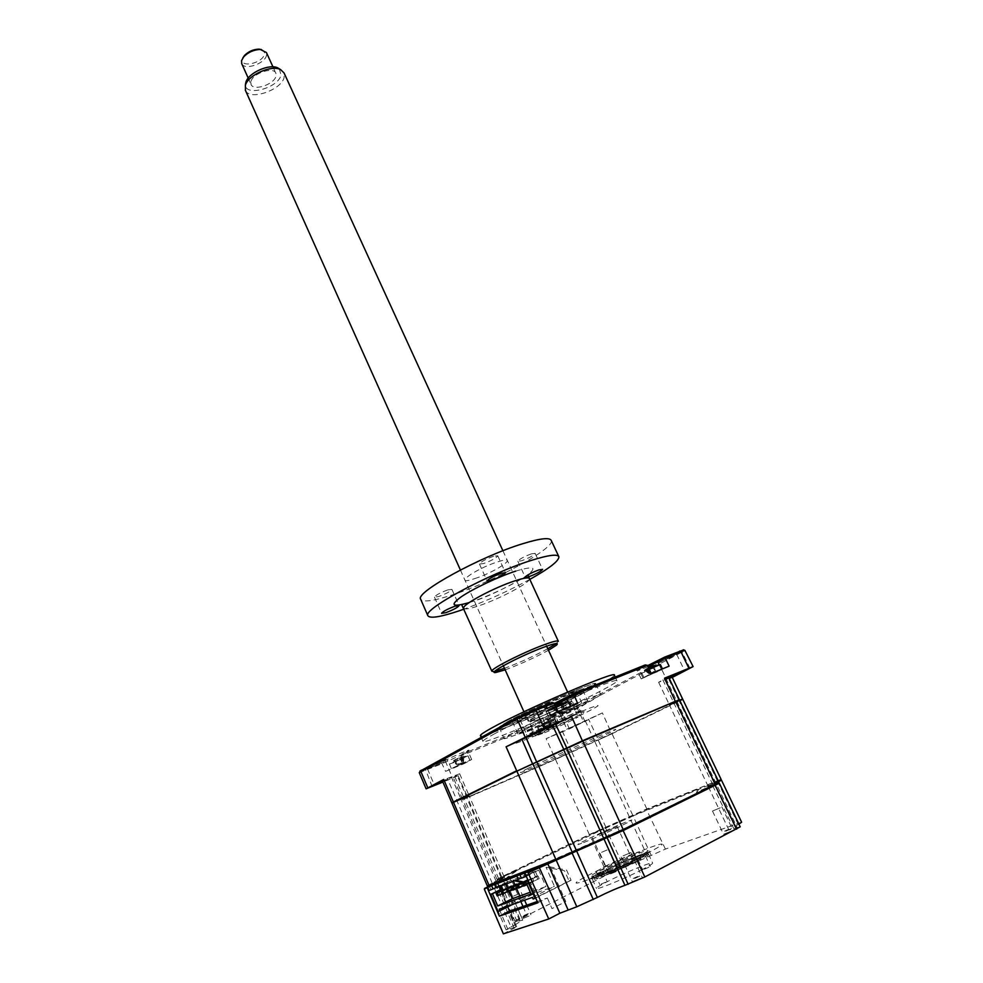 <?xml version="1.0" encoding="UTF-8"?>
<svg xmlns="http://www.w3.org/2000/svg" width="983" height="983" viewBox="0 0 983 983"><rect width="100%" height="100%" fill="white"/><g stroke="black" fill="none" stroke-linecap="round" stroke-linejoin="round"><path stroke-width="0.74" stroke-dasharray="4.92 3.69" d="M731.401 831.065L723.525 834.272L731.401 831.065M720.306 807.78L712.503 811.049L720.306 807.78M616.206 871.577L609.411 874.391L616.206 871.577M601.535 852.335L608.268 849.472L601.535 852.335M529.026 915.984L522.133 918.847L529.026 915.984M519.356 893.633L512.512 896.533L519.356 893.633M605.663 882.206L599.802 884.626L605.663 882.206M596.718 873.69L602.554 871.257L596.718 873.69M642.304 869.562C625.63 878.261 596.435 890.254 596.484 888.435C596.312 887.71 599.925 885.45 607.31 881.64C623.861 873.076 652.196 861.391 652.601 863.025C652.872 863.676 649.444 865.851 642.304 869.562M638.164 860.494C621.477 869.083 592.368 881.149 592.479 879.478L603.365 872.843C618.663 865.028 644.627 854.067 647.994 854.043L648.51 854.116C648.755 854.706 645.303 856.82 638.164 860.494M638.36 858.859C619.401 868.603 586.802 881.911 590.746 878.335L602.014 871.798C618 863.652 645.094 852.2 648.633 852.15C650.5 852.138 647.084 854.374 638.36 858.859M648.891 867.289L642.685 869.832L648.891 867.289M639.294 858.515L645.475 855.96L639.294 858.515M640.363 878.409L632.352 881.665L640.363 878.409M623.001 855.898L630.926 852.58L623.001 855.898M484.41 889.406L497.779 882.795L490.935 885.351M498.16 881.677L488.17 885.413L504.488 876.578L497.853 878.986L502.067 876.639L589.714 834.395L646.31 809.193L717.799 780.649L707.576 786.498L718.18 782.972L714.85 784.753L622.706 829.738L545.553 863.43M487.863 886.248L492.508 883.852L492.581 882.943M503.37 933.85L516.677 926.772L506.122 929.906L510.963 926.908L492.508 883.852L504.451 877.622L497.287 880.055L502.006 877.524L603.587 829.025L602.751 828.583M510.963 926.908L514.871 924.917L496.489 881.051M514.871 924.917L522.747 920.063L515.289 921.956L519.921 919.117L607.359 874.637L621.453 868.431L603.587 829.025L629.673 817.549L629.771 816.676M621.453 868.431L624.156 867.485L605.393 827.539M718.647 781.78L708.657 786.928L716.472 784.262L715.563 783.77M738.872 824.086L728.919 829.996L737.164 827.6L716.472 784.262L719.065 783.328M733.859 828.767L712.331 785.048M734.743 826.224L713.658 783.254M624.156 867.485L665.405 849.091L741.624 822.23M737.164 827.6L740.199 826.85M647.809 857.078L629.673 817.549L633.052 815.902L633.15 815.042M651.176 855.357L633.052 815.902L721.215 780.207M718.401 782.984L717.135 781.559M502.608 879.969L509.968 876.406L507.068 877.389L517.304 870.447L506.884 875.091C499.794 878.065 500.617 877.512 509.366 873.432L589.456 834.813L649.542 808.481L698.225 788.968L699.552 788.538L696.345 792.335L707.477 787.383C715.821 783.869 715.575 784.176 706.752 788.305L622.804 829.283L540.687 865.298M522.981 906.51L526.605 914.866L513.089 921.735L508.69 911.499M520.818 901.509L509.968 876.406M537.836 902.799L547.347 897.995L537.271 901.509M547.347 897.995L551.991 908.624L565.778 901.571L548.195 861.661M512.254 733.195L504.033 738.43C502.792 741.563 566.024 714.199 591.053 700.867L600.859 694.797C603.783 690.926 536.104 720.195 512.254 733.195M586.04 690.017C561.207 703.607 498.012 730.75 499.094 727.26L507.203 721.817C530.857 708.522 598.475 679.511 595.723 683.726L586.04 690.017M493.847 734.178C526.384 716.079 621.403 675.137 617.029 680.936C616.808 681.981 612.163 684.905 603.083 689.722C568.272 708.436 481.768 745.753 482.936 741.366C482.886 740.568 486.524 738.172 493.847 734.178M614.35 675.235C614.166 676.329 609.546 679.314 600.502 684.18C566.294 702.808 481.252 739.437 480.454 735.702M444.451 760.387L427.359 767.404C432.508 764.516 448.727 757.696 445.594 759.712L444.451 760.387M444.021 761.825L427.494 768.927L444.021 761.825M442.768 781.731L452.217 777.098L442.485 781.055M668.735 677.422L666.228 678.848L668.968 677.901M674.485 655.673L658.475 662.603L674.485 655.673M674.78 654.273L659.261 660.539C665.602 657.135 680.064 651.004 676.906 653.056L674.78 654.273M568.604 728.452L583.595 721.891L568.604 728.452M575.141 707.981L560.212 714.444L575.141 707.981M575.46 706.679L559.044 713.904L575.46 706.679M537.296 711.114L519.479 718.757L537.296 711.114M537.713 709.566L518.213 718.106L519.688 716.84C525.93 713.351 543.021 706.199 539.286 708.632L537.713 709.566M453.814 802.214L517.156 771.004M582.563 741.207L675.333 701.297M563.996 749.771L566.921 748.321M532.639 763.963L536.73 762.194M555.641 713.412L565.827 709.247L555.641 713.412M577.721 703.509L570.57 707.305C564.328 710.66 548.072 717.688 548.563 716.804L557.914 711.606M648.19 675.53L657.394 671.77L648.19 675.53M669.116 666.155L641.211 678.909L651.213 673.478M648.006 666.744L637.402 670.848L647.342 665.319M682.632 699.024L611.868 733.392L555.37 759.122L467.416 797.238L462.538 799.204L469.149 795.751L453.691 802.153M553.404 754.76L555.702 759.367L467.748 797.508L458.127 775.685L453.212 777.492L459.663 773.768L442.203 780.404M451.283 776.853L461.174 799.363L457.255 801.059L447.351 778.499M454.736 776.57L464.099 798.356L466.937 797.41L457.083 775.341M675.616 701.174L669.19 704.467L682.165 699.749L611.77 733.846L602.395 712.908L569.304 728.931L546.155 738.663L553.22 754.366M602.395 712.908L546.155 738.663M611.77 733.846L598.377 739.941L588.608 719.224M678.675 699.908L679.634 700.203M668.44 676.795L658.635 682.288L669.165 678.307M672.2 677.262L669.693 678.712L679.966 700.854M672.274 677.41L669.693 678.712M419.262 772.675L442.276 763.607L468.301 751.774L460.929 755.939L530.55 727.309L555.542 715.919L547.605 720.306L562.571 714.15L578.287 706.924L685.274 650.377M543.98 729.828L552.79 726.167L543.98 729.828M550.898 727.58L533.843 734.67L558.872 723.267L550.898 727.58L547.605 720.306L548.514 718.684L577.07 706.249L683.615 649.886M420.036 771.151L446.565 759.847C452.905 756.332 472.282 748.161 468.535 750.57L461.887 754.244L529.849 726.351L533.843 734.67M455.829 766.445L465.487 762.439L455.829 766.445M441.465 762.624L445.594 771.36L471.668 759.515L464.246 763.607L460.929 755.939L461.887 754.244M445.594 771.36L464.246 763.607M458.127 775.685L442.915 782.075M554.707 704.541L544.705 708.276L553.994 702.98M554.215 703.447L543.538 707.637L551.856 702.538M529.849 726.351L535.219 723.488C541.694 719.986 559.143 712.577 555.764 714.764L548.514 718.684M647.527 665.712L636.21 670.259L645.266 664.926M604.901 866.428C617.729 859.904 639.638 850.75 639.835 851.856L631.762 856.746C618.835 863.344 596.423 872.683 596.497 871.466L604.901 866.428M602.223 871.724C629.648 857.704 667.776 843.918 638.127 858.933C622.989 866.441 609.239 872.499 596.878 877.094C587.809 880.055 589.591 878.274 602.223 871.724M637.242 857.016C666.904 842.038 628.813 855.874 601.387 869.857C588.756 876.381 586.962 878.151 596.017 875.177C608.366 870.557 622.116 864.499 637.242 857.016M646.593 853.662C665.196 843.918 667.138 841.571 652.454 846.633C637.992 851.868 610.689 863.91 592.798 872.941C573.777 882.734 570.951 885.45 584.307 881.1C598.303 876.197 628.26 863 646.593 853.662M526.495 717.357L520.24 720.048L526.495 717.357M531.987 729.619L525.733 732.323L531.987 729.619M575.313 690.84L568.813 693.629L575.313 690.84M581.199 703.656L574.699 706.47L581.199 703.656M507.646 721.633C527.957 710.242 585.635 684.93 593.585 683.885C597.136 683.283 594.482 685.384 585.635 690.177C557.865 705.389 486.99 735.186 501.097 725.552L507.646 721.633M587.379 691.135C596.509 686.208 599.261 684.045 595.624 684.672C587.502 685.778 528.018 711.889 507.105 723.574L500.359 727.604C485.897 737.434 558.774 706.752 587.379 691.135M518.348 717.32L512.303 721.362C511.344 723.967 557.705 704.049 575.669 694.195L582.55 689.71C584.381 686.712 535.686 707.613 518.348 717.32M524.05 730.086L517.906 733.957C516.825 736.267 563.222 716.165 581.334 706.531L588.326 702.218C590.291 699.515 541.535 720.625 524.05 730.086M453.876 762.525L449.44 764.074L451.074 763.041L467.994 755.767L453.876 762.525M453.618 760.498L463.816 756.394L460.855 756.873L453.618 760.498M465.573 761.837L451.381 768.595L465.573 761.837M462.342 756.701L461.85 762.845L457.869 764.676L456.665 764.614L452.61 761.174M455.412 759.38L456.788 764.565L454.011 760.142M456.665 764.614L453.9 760.486M462.256 762.034L460.241 757.561M461.85 762.845L458.066 764.27L457.144 759.011M462.784 762.636L463.46 761.8L460.683 757.389M463.816 756.394L463.571 761.751L462.526 757.094M463.571 761.751L462.084 756.627M597.308 835.218L617.238 826.654L597.308 835.218M613.048 870.066L608.268 872.99C611.328 872.449 618.086 869.648 628.542 864.573L633.212 861.698C630.128 862.251 623.406 865.028 613.048 870.066M608.526 871.663C619.388 866.097 637.918 858.294 640.265 858.294C641.518 858.306 639.183 859.842 633.236 862.914C620.396 869.525 598.352 878.507 600.945 876.086L608.526 871.663M633.507 860.58C639.994 857.25 642.55 855.579 641.174 855.591C638.594 855.615 618.43 864.131 606.585 870.176L598.291 874.993C595.415 877.61 619.487 867.78 633.507 860.58M544.693 732.716C557.656 727.346 578.582 717.406 578.029 716.853L569.378 719.937C556.304 725.331 534.936 735.493 535.723 735.935L544.693 732.716M538.758 719.556C551.746 714.297 572.573 704.283 571.946 703.582L563.234 706.482C551.881 711.065 533.327 719.839 530.378 722.001L538.758 719.556M561.367 705.229L568.752 702.575C573.826 701.309 552.532 711.778 538.954 717.258C532.184 719.986 529.628 720.723 531.287 719.445C537.468 715.808 547.494 711.065 561.367 705.229M539.089 731.241C566.847 719.826 601.842 701.69 571.934 714.088L532.061 732.409C523.927 736.845 526.274 736.464 539.089 731.241M568.752 701.727L552.52 709.566L548.219 710.979L555.8 706.949M551.881 707.662L556.464 711.422L553.454 706.765L551.881 707.662L560.359 703.705M560.802 703.631L563.935 702.562L562.325 702.734M566.798 708.104L550.468 715.956L566.798 708.104M556.464 711.422L555.051 705.622L553.466 706.802M561.502 702.992L562.657 708.583L561.944 709.665L563.628 708.497L562.104 702.796L560.9 702.943M562.94 709.407L558.479 711.459L556.587 711.373L553.331 706.556M558.479 711.459L553.982 706.519M553.06 707.576L557.582 711.287L556.39 705.536M557.496 711.336L555.26 706.679M562.288 703.3L563.628 708.497L560.396 703.767M562.46 704.43L562.337 703.423M563.75 708.448L563.935 702.562M553.54 725.319L539.544 731.979L553.54 725.319M553.65 720.748L537.615 727.69L553.65 720.748M541.756 724.188L551.168 720.416L548.526 720.785L541.756 724.188M540.748 724.864L544.693 728.108L542.1 724.152M544.693 728.108L542.014 723.893M542.604 723.82L545.7 727.924L546.708 727.899L544.803 728.071L543.488 723.119M550.136 720.539L550.013 725.675L548.993 720.686M550.087 725.638L548.231 721.325L553.822 720.134M545.811 728.194L550.013 725.675L546.917 721.547M549.657 726.425L550.898 725.54L549.583 720.613M550.898 725.54L551.168 720.416M730.234 829.197C724.176 832.011 722.21 832.712 724.348 831.274C730.381 828.472 732.335 827.784 730.234 829.197M528.031 914.178C522.17 916.893 520.634 917.422 523.435 915.738C529.259 913.035 530.795 912.519 528.031 914.178M639.183 876.418C632.733 879.416 630.828 880.068 633.47 878.36C639.896 875.374 641.788 874.723 639.183 876.418M615.211 869.869L610.431 871.565L615.211 869.869M581.346 711.459C600.306 703.803 603.12 703.521 589.8 710.598C576.505 717.467 550.038 729.607 532 737.115C512.721 745.003 509.083 745.679 521.076 739.13C533.855 732.421 562.804 719.114 581.346 711.459M572.77 715.919C602.677 703.484 567.646 721.571 539.888 733.011C527.072 738.245 524.725 738.651 532.884 734.227L572.77 715.919M512.671 889.713L507.572 892.048M521.641 885.13L520.548 882.611M522.993 884.626L522.059 882.476M525.635 881.505L532.602 878.089L533.708 880.645L523.386 885.72M533.708 880.645L518.176 888.128M525.586 881.37L532.602 878.089M532.331 881.161L531.213 878.605M525.807 881.886L538.033 876.05L525.868 882.021M538.033 876.05L539.163 878.618L526.986 884.614M539.163 878.618L523.57 886.125M537.762 879.134L536.632 876.566M527.38 880.473L528.326 882.648L518.004 887.723M528.326 882.648L512.843 890.094M526.962 883.164L525.856 880.621M516.8 884.442L517.734 886.592L507.4 891.667M517.734 886.592L502.35 893.989M516.394 887.096L515.301 884.577M511.59 886.396L512.512 888.534L502.19 893.596M512.512 888.534L497.189 895.894M511.197 889.025L510.116 886.519M451.959 803.209L469.296 796.107L462.698 799.56L467.564 797.594L555.518 759.454L612.028 733.736L682.804 699.392M487.236 885.744L504.132 876.885L496.968 879.318L501.686 876.787L589.321 834.555L646.826 808.935L721.129 779.433M679.806 700.56L669.362 704.836L679.388 699.687M718.29 781.043L708.165 786.375L719.003 782.517M557.422 758.311L565.188 754.944L557.422 758.311M469.444 796.451L477.947 792.765L469.444 796.451M528.338 768.178C514.564 775.095 518.582 773.867 540.392 764.504L606.118 734.571C621.612 726.941 618.651 727.666 597.271 736.771L528.338 768.178M663.648 706.74L671.758 703.25L663.648 706.74M571.356 746.453L580.326 742.595L571.356 746.453M598.659 830.586L591.299 834.112L598.659 830.586M511.701 872.535L503.665 876.394L511.701 872.535M583.546 842.578C603.734 834.776 648.325 813.088 625.655 822.169C606.069 829.799 562.411 850.909 583.546 842.578M503.222 879.736L540.036 865.556M710.5 786.191L703.189 789.435C701.383 790.344 701.26 790.504 702.796 789.927L710.156 786.633C712.061 785.7 712.171 785.552 710.5 786.191M619.585 830.549L611.094 834.665L619.585 830.549M527.982 880.178L537.271 875.841L528.068 880.35M532.417 897.381L554.449 886.359L546.069 867.276L564.549 870.815L569.059 880.989L533.13 899.015M569.059 880.989L571.074 880.264L566.564 870.066L548.047 866.527L546.29 862.521M535.747 897.995L571.074 880.264M519.835 896.005L520.867 898.401L499.204 909.189M520.867 898.401L554.449 886.359M512.573 904.434L535.219 893.129L530.918 883.275L523.312 881.862M515.571 880.424L512.88 879.92L513.445 881.235M514.957 884.737L516.567 888.435M498.037 911.425L535.219 893.129M489.079 890.475L498.737 885.781L500.458 885.13L500.839 886.015M498.737 885.781L499.106 886.666M509.169 891.434L507.584 887.76M505.987 884.061L505.409 882.722L500.458 885.13M531.066 893.977L545.909 886.568L530.292 892.22M509.366 876.762L511.037 880.633L529.051 883.963L533.339 893.805M531.68 869.181L533.13 872.499L521.297 877.93M521.42 878.2L533.13 872.499M528.657 870.655L529.984 873.69M506.171 878.999L507.56 882.23L495.899 887.588M496.01 887.846L507.56 882.23M503.296 880.387L504.574 883.361M526.298 876.283L538.672 870.041L505.409 882.722M538.672 870.041L545.909 886.568M535.403 876.541L533.646 872.499M535.502 871.798L537.271 875.841M660.367 664.508L644.381 672.212L640.805 673.404L649.112 669.054M653.916 666.29L655.477 670.996L650.476 673.846L649.001 673.638L647.527 668.17L644.443 670.136L653.916 666.29L655.563 665.43L653.892 665.602M659.089 670.369L643.017 678.086L659.089 670.369M650.07 673.797L654.825 670.959L651.594 666.72M650.476 673.846L646.101 669.19M645.118 670.234L649.554 673.711L648.276 668.305M649.468 673.76L647.109 669.423M644.443 670.136L648.891 673.687L646.249 669.435M648.891 673.687L645.733 669.128M279.332 68.822L281.04 75.249C277.722 88.556 243.858 97.12 245.504 84.096M245.48 90.485C249.535 100.844 280.941 90.325 284.087 77.645L284.062 72.963M570.128 702.771L571.922 701.432C573.138 699.478 537.16 715.243 529.69 719.961L528.141 721.153C527.318 722.935 562.079 707.699 570.128 702.771M241.744 63.735C244.423 70.579 264.624 63.87 266.479 55.564L266.418 52.529M250.96 81.515C252.705 73.172 273.827 66.279 275.904 73.332L275.94 76.305C273.962 84.624 253.196 91.37 251.021 84.354L250.96 81.515M261.367 49.531C263.935 50.416 264.918 52.074 264.304 54.507C262.191 63.539 239.569 68.171 242.482 58.894L242.826 57.96M631.811 861.968C639.343 859.634 615.8 871.061 609.583 872.744C602.468 874.882 625.532 863.713 631.811 861.968M493.601 556.231C485.602 559.192 480.871 561.784 479.434 564.021L483.648 563.542C491.611 560.605 496.304 558.012 497.754 555.788L493.601 556.231M447.707 589.935C440.163 592.749 435.739 595.145 434.449 597.123L438.701 596.546C446.208 593.744 450.619 591.361 451.91 589.382L447.707 589.935M558.283 641.162L556.341 643.496M547.789 648.743C534.863 655.686 521.174 661.928 506.712 667.506L504.463 668.329M505.151 669.853L508.432 668.649C522.784 663.107 536.128 656.976 548.477 650.267M525.659 576.517L525.217 577.242L528.731 576.775M531.422 553.847C523.828 556.685 519.307 559.155 517.857 561.244L521.641 560.777C529.186 557.951 533.695 555.493 535.145 553.392L531.422 553.847M529.825 579.392C508.678 590.943 486.794 600.846 464.173 609.091M551.279 540.527C554.99 548.416 493.306 581.875 452.082 594.998C433.81 600.92 423.366 602.407 420.773 599.47M494.879 671.291L493.429 671.524L494.424 671.917M474.691 578.618C496.759 571.737 521.469 554.117 497.902 561.784C474.764 568.985 450.841 586.642 474.691 578.618M514.22 928.296L495.346 883.213M515.731 926.969L497.066 882.365M519.688 920.702L501.527 878.544L501.797 877.524M517.095 921.575L499.008 879.515L499.278 878.495M519.921 919.117L502.067 876.639M607.359 874.637L589.714 834.395M665.405 849.091L646.31 809.193M738.688 822.98L717.799 780.649M738.208 824.43L718.438 783.082M507.941 929.537L489.362 886.113M643.828 677.324L639.994 669.226L638.631 668.465M661.694 670.013L659.188 664.766M569.083 752.88L567.007 748.284M566.822 747.891L559.806 732.409M562.301 731.143L569.354 746.675M569.526 747.08L571.602 751.651M585.204 720.65L594.629 741.17M678.577 699.699L668.489 678.589M664.975 680.039L675.456 701.997M662.837 679.843L673.49 702.206M665.86 678.307L676.415 700.388M690.005 668.391L682.214 652.27L680.887 651.52M585.082 721.706L578.287 706.924L577.07 706.249M569.304 728.931L562.694 712.872M556.906 724.459L553.589 717.135L553.933 715.821M539.802 731.561L536.485 724.164L535.219 723.488M451.271 768.337L447.916 760.547L446.565 759.847M469.985 760.572L466.642 752.855L467.048 751.454M432.139 786.609L425.393 769.222M545.467 706.015L546.941 706.802L550.824 715.378M570.57 707.305L568.051 701.813M635.817 859.756C661.805 846.609 628.481 858.626 604.398 870.95C593.363 876.676 591.815 878.237 599.79 875.62C610.59 871.602 622.595 866.318 635.817 859.756M458.963 757.746L462.194 762.083L461.248 756.799M541.08 730.197C565.458 720.17 596.03 704.32 569.821 715.194C544.078 725.773 514.428 741.366 541.08 730.197M492.188 883.09L457.07 801.157M496.096 881.198L460.99 799.449M501.207 877.807L466.642 797.545M498.688 878.777L464.259 798.712M501.686 876.787L467.564 797.594M589.321 834.555L555.518 759.454M603.279 828.337L569.231 753.211M605.921 827.281L571.762 751.983M629.353 816.848L594.776 741.514M632.733 815.214L598.18 740.039M646.826 808.935L612.028 733.736M718.327 780.391L680.224 700.744M716.103 783.5L676.746 701.076M712.884 784.778L673.674 702.575M714.15 783.07L675.628 702.354M717.627 781.374L679.13 700.854M655.366 671.045L652.098 666.548M463.829 608.33C464.996 609.595 470.058 608.735 479.004 605.749C499.782 598.917 531.398 582.034 529.481 578.655L529.37 578.434M515.756 571.098C534.322 565.618 537.836 567.191 526.286 575.829C514.576 583.927 489.853 595.698 472.381 601.535L469.198 602.567M712.503 811.049L723.525 834.272M599.9 853.269L609.411 874.391M512.512 896.533L522.133 918.847M595.293 874.551L599.802 884.626M592.479 879.478L596.484 888.435M592.602 879.109L590.746 878.335M637.906 859.375L642.685 869.832M621.158 857.004L632.352 881.665M497.668 882.795L498 881.849M504.119 877.647L504.488 876.578M497.853 878.986L497.484 880.043M708.657 786.928L707.576 786.498M630.926 852.58L642.169 877.229M645.475 855.96L650.267 866.416M647.994 854.043L648.633 852.15M648.51 854.116L652.601 863.025M602.554 871.257L607.076 881.321M521.285 892.539L524.59 900.17M526.765 905.183L530.931 914.817M608.268 849.472L617.816 870.582M721.817 806.871L732.888 830.094M728.919 829.996L708.522 787.125M516.677 926.772L497.779 882.795M506.122 929.906L487.728 886.899M522.747 920.063L504.451 877.622M515.289 921.956L497.287 880.055M499.094 727.26L504.033 738.43M617.029 680.936L615.198 677.041M427.789 768.915L426.315 768.313M427.494 768.927L434.375 785.085M658.475 662.603L666.228 678.848M658.757 662.616L657.209 662.026M560.212 714.444L567.007 729.386M560.445 714.457L559.044 713.904M519.479 718.757L527.38 736.464M519.847 718.77L518.213 718.106M538.709 710.279L539.286 708.632M539.053 709.947L547.015 727.604M641.211 678.909L637.402 670.848M459.663 773.768L469.149 795.751M462.538 799.204L453.212 777.492M576.542 707.182L577.033 705.782M576.751 706.986L583.595 721.891M658.635 682.288L669.19 704.467M676.39 654.592L676.906 653.056M676.685 654.322L684.487 670.529M558.872 723.267L555.542 715.919M471.668 759.515L468.301 751.774M545.147 708.276L543.538 707.637M467.994 752.056L468.535 750.57M555.26 716.177L555.764 714.764M637.77 670.861L636.21 670.259M548.563 716.804L544.705 708.276M445.287 760.977L452.217 777.098M445.041 761.223L445.594 759.712M482.936 741.366L481.166 737.324M595.723 683.726L600.859 694.797M596.497 871.466L597.173 875.423C599.458 876.873 622.976 866.048 635.35 859.842C641.653 856.451 644.062 854.792 642.575 854.878L639.835 851.856M525.733 732.323L520.24 720.048M574.699 706.47L568.813 693.629M593.585 683.885L595.624 684.672M517.906 733.957L512.303 721.362M588.326 702.218L582.55 689.71M501.097 725.552L500.359 727.604M581.911 703.214L576.013 690.373M532.602 729.239L527.097 716.963M469.948 760.277L467.994 755.767M451.381 768.595L449.44 764.074M460.855 756.873L461.678 762.968M466.286 756.246C460.511 756.861 455.436 759.122 451.074 763.041M462.452 756.971L462.637 758.286M608.268 872.99L592.454 837.872M640.265 858.294L641.174 855.591M600.945 876.086L598.291 874.993M633.212 861.698L617.238 826.654M571.946 703.582L577.279 714.457C578.139 713.437 575.092 714.666 568.162 718.143L534.224 733.859L535.723 735.935L529.739 722.591M568.752 702.575L571.27 703.57M531.287 719.445L530.378 722.001M550.468 715.956L548.219 710.979M560.986 703.57L561.944 709.665M555.395 706.04L550.529 709.542M554.375 705.991L558.774 711.213M557.238 724.016L555.297 719.728M548.158 721.338L539.065 726.781M542.935 723.39L546.708 727.899M548.526 720.785L549.411 726.584M539.544 731.979L537.615 727.69M504.132 876.885L469.296 796.107M496.968 879.318L462.698 799.56M708.165 786.375L669.362 704.836M648.633 668.059L642.796 672.139M643.017 678.086L640.805 673.404M646.581 668.637L650.869 673.552M502.903 550.75L546.609 646.175M567.621 692.044L571.922 701.432M272.955 66.856L275.904 73.332M248.22 78.112L251.021 84.354M460.4 569.993L503.321 665.749M523.951 711.79L528.141 721.153M479.434 564.021L487.101 580.965M434.449 597.123L441.6 613.343M462.047 605.565C460.511 605.319 464.468 603.832 473.917 601.08C496.575 594.408 530.746 573.028 528.362 575.78M556.931 643.521L557.177 642.845M517.857 561.244L525.217 577.242M535.145 553.392L542.542 569.317M451.91 589.382L459.098 605.528M497.754 555.788L505.459 572.647"/><path stroke-width="1.47" d="M498.16 881.677L484.484 888.472L484.41 889.406L503.37 933.85L548.747 918.982L527.711 871.909L545.553 863.43M490.935 885.351L487.863 886.248M719.065 783.328L623.566 830.365L576.652 851.032L575.854 850.418M719.372 783.304L740.199 826.85L644.836 876.959L624.955 885.339C616.66 888.3 607.457 892.318 597.357 897.43L576.652 851.032L528.498 872.548M597.357 897.43L576.8 906.768L559.843 913.244L548.747 918.982M721.497 780.195L741.624 822.23L738.872 824.086M721.215 780.207L718.647 781.78M593.302 899.531L571.787 852.408M537.271 901.509L508.69 911.499L499.364 916.181L487.089 887.477L502.608 879.969M522.981 906.51L520.818 901.509M499.364 916.181L537.836 902.799L524.861 872.99L527.711 871.909M540.687 865.298L524.861 872.99M484.484 888.472L487.089 887.477M480.454 735.702L480.404 735.591C480.331 734.743 483.943 732.298 491.23 728.256C523.632 709.947 618.602 669.19 614.35 675.235L615.198 677.041M442.485 781.055L434.375 785.085L442.768 781.731M668.968 677.901L684.5 670.541L668.735 677.422M529.112 735.395L547.027 727.617L529.112 735.395M453.691 802.153L451.799 802.841L453.814 802.214M517.156 771.004L582.612 740.703L675.616 701.174M451.799 802.841L442.203 780.391L443.726 779.445L453.372 801.981L516.689 770.758L506.085 746.773L571.639 716.681L582.563 741.194M675.333 701.297L664.569 678.159L668.44 676.795L679.216 699.318M563.972 749.771L552.667 725.565M566.921 748.321L555.567 724.053M532.639 763.951L521.985 739.474M536.73 762.194L526.089 737.766M506.085 746.773L544.017 728.133L571.639 716.681M553.994 702.98L535.956 710.254L534.752 709.431L551.856 702.538L553.994 702.98L557.914 711.606L577.721 703.509L573.519 693.814L554.215 703.447M693.101 666.572L684.881 650.365L665.258 658.094L669.116 666.155L651.213 673.478L647.342 665.319L573.814 694.981L554.707 704.541M683.615 649.886L664.852 657.037L665.258 658.094L648.006 666.744M679.634 700.203L682.632 699.036L672.2 677.262L669.165 678.307M664.569 678.159L693.113 666.597L672.274 677.41M442.915 782.075L426.118 788.833L443.726 779.445M534.752 709.431L517.5 717.393L420.036 771.151M544.017 728.133L535.956 710.254L517.07 718.966L419.262 772.675M664.852 657.037L647.527 665.712M573.519 693.814L645.266 664.926L647.342 665.319M555.8 706.949L568.752 701.727L570.853 706.322M561.502 702.992L555.162 705.548M507.818 889.001L521.899 882.095L507.818 889.001L508.911 891.556L507.572 892.048L506.466 889.504M512.671 889.713L508.911 891.556M523.386 885.72L519.552 887.612L518.434 885.032L517.058 885.548L527.982 880.178M519.552 887.612L518.176 888.128L517.058 885.548M518.434 885.032L525.635 881.505M526.986 884.614L524.959 885.609L523.828 883.017L522.44 883.533L525.807 881.886M524.959 885.609L523.57 886.125L522.44 883.533M523.828 883.017L525.868 882.021M513.089 887.035L527.22 880.104L513.089 887.035L514.195 889.59L512.843 890.094L511.738 887.538M518.004 887.723L514.195 889.59M502.596 890.954L516.64 884.073L502.596 890.954L503.677 893.498L502.35 893.989L501.256 891.446M507.4 891.667L503.677 893.498M497.423 892.883L511.43 886.027L497.423 892.883L498.504 895.402L497.189 895.894L496.108 893.375M502.19 893.596L498.504 895.402M453.532 802.349L451.959 803.209L487.249 885.757L488.981 885.216L453.532 802.349L516.861 771.151L582.796 741.096L679.388 699.687L719.003 782.517L623.185 829.554L555.886 859.449L488.981 885.216M718.29 781.043L721.129 779.433L682.804 699.392L679.806 700.56M528.068 880.35L525.573 881.358L531.066 893.977L497.705 905.97L512.303 898.72L509.169 891.434M512.573 904.434L499.88 910.774L499.204 909.189L532.417 897.381L533.13 899.015L535.747 897.995M523.312 881.862L515.571 880.424M513.445 881.235L514.957 884.737M516.567 888.435L519.835 896.005M499.88 910.774L498.037 911.425L490.75 894.395L492.483 893.756L497.705 905.97M499.106 886.666L500.408 889.689L502.141 889.037L492.483 893.756M500.408 889.689L490.75 894.395M500.839 886.015L502.141 889.037M507.584 887.76L505.987 884.061M530.292 892.22L512.303 898.72M527.429 880.657L535.121 898.315M540.036 865.556L524.209 873.248L519.97 874.87L528.535 870.385L516.849 876.062L494.609 884.589L503.185 880.141L491.647 885.732L493.036 888.976L489.079 890.475L487.703 887.244L503.222 879.736M491.647 885.732L487.703 887.244M519.97 874.87L521.42 878.2L526.298 876.283M524.209 873.248L525.659 876.59M516.849 876.062L518.287 879.392L496.01 887.846L494.609 884.589M521.297 877.93L518.287 879.392M495.899 887.588L493.036 888.976M649.112 669.054L660.367 664.508L662.444 668.882M651.594 666.72L648.547 667.568M653.83 665.614L651.36 666.413M245.504 84.096L245.947 82.044C248.539 72.779 269.625 63.44 277.833 67.925L279.332 68.822M502.903 550.75L284.062 72.963L280.597 69.596C271.566 64.657 248.257 74.978 245.394 85.177L245.48 90.485M272.955 66.856L266.418 52.529L260.286 49.457C253.872 49.678 248.355 52.111 243.759 56.768L241.548 60.602L241.744 63.735M242.826 57.96L244.423 55.552C248.441 51.472 253.258 49.347 258.873 49.15L261.367 49.531M501.355 573.249C493.343 576.259 488.588 578.827 487.101 580.965L491.291 580.4C499.253 577.402 503.984 574.834 505.483 572.696L501.355 573.249M454.945 606.216C447.376 609.079 442.928 611.463 441.6 613.343L445.827 612.679C453.347 609.829 457.771 607.457 459.122 605.565L454.945 606.216M493.429 671.524L491.856 671.217C489.915 669.263 523.312 652.319 544.263 644.701C553.183 641.444 557.877 640.302 558.344 641.297M556.341 643.496L547.789 648.743M548.477 650.267L556.304 645.29C559.376 642.427 555.297 643.042 544.066 647.109C520.806 655.575 485.565 674.227 495.862 672.483L505.151 669.853M528.731 576.775L528.977 576.689C536.521 573.814 541.055 571.381 542.567 569.378L538.868 569.907C533.032 572.032 528.633 574.232 525.659 576.517M464.173 609.091L459.122 610.836C440.237 617.127 429.817 618.737 427.863 615.677C422.42 609.534 488.465 573.789 530.734 560.58C548.256 555.051 557.644 553.798 558.909 556.82C558.934 560.974 549.239 568.493 529.825 579.392M420.773 599.47L420.638 599.175C414.937 592.454 480.589 556.415 522.907 543.66C540.441 538.303 549.902 537.259 551.279 540.527L558.713 556.39M504.463 668.329L494.879 671.291M489.362 886.113L489.571 884.983M624.955 885.339L603.943 838.904L604.176 837.86M628.149 884.27L607.052 837.7L607.285 836.644M644.836 876.959L622.743 829.775M736.66 829.16L714.899 784.778M559.843 913.244L538.831 866.502M567.99 909.668L547.691 863.553L547.949 862.509M576.8 906.768L556.243 860.272L556.501 859.216M659.188 664.766L657.873 662.001L658.18 660.576M688.825 668.108L680.936 651.778L679.708 651.053M567.08 697.303L566.687 698.827L568.051 701.813M525.045 736.845L517.07 718.966L517.5 717.393M427.789 787.801L420.908 771.557L421.363 770.107M555.886 859.449L516.861 771.151M572.217 852.2L532.847 763.865M576.284 850.221L536.951 762.095M603.574 838.094L563.689 749.906M606.683 836.889L566.626 748.468M623.185 829.554L582.796 741.096M715.354 784.545L675.567 701.198M558.283 641.162L529.481 578.655C528.793 577.181 523.976 577.906 515.018 580.806C493.97 587.576 461.334 605.086 463.767 608.182L463.829 608.33M469.198 602.567C452.438 607.347 449.636 605.528 460.806 597.111C472.553 588.977 498.381 576.726 515.756 571.098M488.121 885.536L487.777 886.506M718.315 783.033L719.286 783.414M524.59 900.17L526.765 905.183M720.478 779.912L721.411 780.281M420.159 770.819L419.594 772.331M683.32 649.775L684.881 650.365M426.118 788.833L419.262 772.663M481.166 737.324L480.404 735.591M560.888 702.943L560.986 703.57M566.417 702.378L555.395 706.04M658.389 665.049L648.633 668.059M245.947 82.044L245.394 85.177M277.833 67.925L280.597 69.596M546.609 646.175L567.621 692.044M244.423 55.552L243.759 56.768M258.873 49.15L260.286 49.457M241.646 63.502L248.22 78.112M245.32 90.129L460.4 569.993M503.321 665.749L523.951 711.79M491.856 671.217L462.047 605.565M556.304 645.29L556.931 643.521M427.863 615.677L420.638 599.175M495.862 672.483L494.424 671.917M529.37 578.434L528.362 575.78"/></g></svg>
